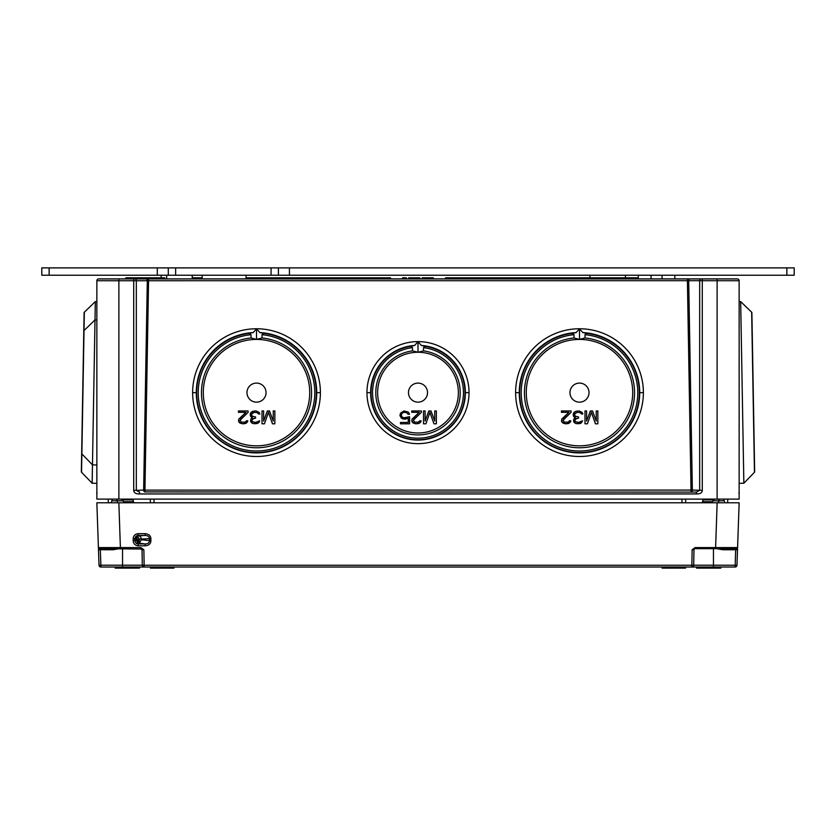 <?xml version="1.0" encoding="UTF-8"?>
<svg xmlns="http://www.w3.org/2000/svg" width="836" height="836" viewBox="0 0 836 836"><rect width="100%" height="100%" fill="white"/><g stroke="black" fill="none" stroke-linecap="round" stroke-linejoin="round"><path stroke-width="1.25" d="M125.849 278.9L125.849 277.792L164.755 277.792L164.755 278.9L133.718 278.9L736.777 278.9M725.794 278.9L724.718 278.9M135.014 278.9A1.839 1.296 90 0 1 136.32 280.729L133.718 280.729L133.718 278.9L99.223 278.9M110.206 278.9L111.282 278.9M680.901 278.9L702.282 278.9L702.282 490.345C702.177 492.78 700.234 493.982 696.461 493.94L139.539 493.94C135.766 493.982 133.823 492.78 133.718 490.345L136.32 490.345L139.539 492.111L139.539 493.94M687.401 278.9L687.401 280.697L739.149 280.729A1.839 1.839 0 0 0 737.31 278.9A1.839 1.839 0 0 1 739.149 280.729A1.839 1.839 0 0 0 737.31 278.9A1.839 1.839 0 0 1 739.149 280.729L739.149 499.113L118.879 499.113L118.879 280.729L96.851 280.729A1.839 1.839 0 0 1 98.69 278.9A1.839 1.839 0 0 0 96.851 280.729L96.851 499.113L118.879 499.113M108.325 502.781L108.231 499.113M150.386 502.781L150.292 499.113M685.614 502.781L685.708 499.113M727.675 502.781L727.769 499.113M700.986 278.9A1.839 1.296 90 0 0 699.68 280.729L699.68 490.345L696.461 492.111L696.461 493.94M148.599 278.9L144.941 490.115L143.646 490.084A1.839 1.296 88 0 0 144.941 491.923L696.461 492.111L144.941 491.923L144.941 490.115L692.354 490.084A1.839 1.296 92 0 1 691.058 491.923L687.401 280.697L136.32 280.729L136.32 490.345L143.646 490.084L147.303 280.729A1.839 1.296 90 0 0 145.997 278.9M526.272 392.627A53.222 53.211 0 0 0 579.494 445.839A53.222 53.211 0 0 0 632.706 392.627A53.222 53.211 0 0 0 579.494 339.416A53.222 53.211 0 0 0 526.272 392.627M596.235 410.978L596.235 421.062L592.494 410.957L590.352 410.957L586.6 421.062L586.6 410.978M586.6 421.062L586.6 410.957L584.991 410.957L584.991 423.8L587.405 423.821L591.418 412.336L595.431 423.821L597.845 423.821L597.845 410.957L596.235 410.957L596.235 421.062M573.224 415.074L574.018 416.965L575.367 417.519L573.757 419.149L573.757 421.908L575.899 423.549L580.184 423.549L582.587 420.79L578.575 422.431L575.367 421.616L574.823 420.79L575.367 419.17L578.575 418.063L578.575 416.965L575.095 416.15L574.562 413.977L577.237 412.336L580.184 412.618L581.522 413.977L582.859 413.977L582.055 412.326L579.108 410.957L575.899 411.228L574.018 412.326L573.224 413.966L573.486 416.171L575.346 417.53M573.486 420.79L574.823 422.985L577.77 423.8L581.25 422.995L582.587 420.79M574.823 420.79L575.899 418.606L578.575 418.063M561.447 412.326L568.94 412.326L561.708 419.149L561.708 421.908L565.46 423.821L568.407 423.549L570.549 421.887L570.81 420.79L569.473 420.79L568.135 422.159L564.394 422.159L563.046 420.268L571.082 412.326L571.082 410.957L561.447 410.957L561.447 412.336L568.919 412.336M561.447 420.79L562.785 422.985L565.46 423.8L569.473 422.995L570.81 420.79M563.046 420.79L563.589 419.149L571.082 412.326M579.494 402.158A9.53 9.53 0 0 0 589.025 392.627A9.53 9.53 0 0 0 579.494 383.097A9.53 9.53 0 0 0 569.953 392.627A9.53 9.53 0 0 0 579.494 402.158M203.294 392.627A53.222 53.211 0 0 0 256.506 445.839A53.222 53.211 0 0 0 309.728 392.627A53.222 53.211 0 0 0 256.506 339.416A53.222 53.211 0 0 0 203.294 392.627M273.257 410.978L273.257 421.062L269.505 410.957L267.363 410.957L263.622 421.062L263.622 410.978M263.622 421.062L263.622 410.957L262.013 410.957L262.013 423.8L264.427 423.821L268.44 412.336L272.452 423.821L274.856 423.821L274.856 410.957L273.257 410.957L273.257 421.062M250.236 415.074L251.04 416.986L252.367 417.53L250.779 419.149L250.779 421.887L252.911 423.528L257.195 423.549L259.338 421.908L259.609 420.79L255.597 422.431L252.378 421.616L251.845 420.79L252.378 419.17L255.597 418.084L255.597 416.965L252.117 416.15L251.573 413.977L254.249 412.336L257.195 412.618L258.533 413.977L259.871 413.977L259.066 412.326L256.129 410.957L252.911 411.228L251.04 412.326L250.236 413.966L250.507 416.15L252.378 417.519M250.507 420.79L251.845 422.995L254.792 423.8L258.272 422.985L259.609 420.79M238.469 412.326L245.962 412.326L238.73 419.149L238.73 421.908L242.482 423.821L245.418 423.549L247.56 421.887L247.832 420.79L246.495 420.79L245.157 422.159L241.405 422.159L240.068 420.268L248.093 412.326L248.093 410.957L238.469 410.957L238.469 412.336L245.941 412.336M238.469 420.79L239.807 422.985L242.482 423.8L246.495 422.995L247.832 420.79M240.068 420.79L240.601 419.149L248.093 412.326M256.506 402.158A9.53 9.53 0 0 0 266.047 392.627A9.53 9.53 0 0 0 256.506 383.097A9.53 9.53 0 0 0 246.975 392.627A9.53 9.53 0 0 0 256.506 402.158M458.368 392.627A40.368 40.368 0 0 0 418 352.259A40.368 40.368 0 0 0 377.632 392.627A40.368 40.368 0 0 0 418 432.996A40.368 40.368 0 0 0 458.368 392.627M418 383.097A9.53 9.53 180 0 1 427.53 392.627A9.53 9.53 180 0 1 418 402.158A9.53 9.53 180 0 1 408.47 392.627A9.53 9.53 180 0 1 418 383.097M434.741 410.978L434.741 421.062L431 410.957L428.858 410.957L425.106 421.062L425.106 410.978M425.106 421.062L425.106 410.957L423.507 410.957L423.507 423.8L425.911 423.821L429.923 412.336L433.947 423.821L436.35 423.821L436.35 410.957L434.741 410.957L434.741 421.062M411.73 412.326L419.223 412.326L412.002 419.149L412.002 421.908L415.743 423.821L418.69 423.549L420.832 421.887L421.093 420.79L419.756 420.79L418.418 422.159L414.677 422.159L413.339 420.268L421.365 412.326L421.365 410.957L411.73 410.957L411.73 412.336L419.202 412.336M411.73 420.79L413.068 422.985L415.743 423.8L419.756 422.995L421.093 420.79M413.339 420.79L413.872 419.149L421.365 412.326M401.29 415.325L402.095 413.162L403.966 412.336L406.641 412.618L407.978 414.259L409.588 414.259L408.25 412.054L403.966 410.957L400.486 413.141L399.953 415.596L401.29 418.084L403.966 419.17L408.25 418.084L408.25 422.431L400.486 422.431L400.486 423.8L409.588 423.821L409.588 416.694L403.966 417.791L402.095 416.965L401.29 415.325L402.095 413.141L403.966 412.326L406.641 412.597L407.978 414.238L409.588 414.238M690.003 278.9A1.839 1.296 90 0 0 688.697 280.729L692.354 490.084L702.282 490.345M739.149 491.317L739.149 492.268L739.149 491.317M739.149 493.094L739.149 493.679L739.149 493.094M739.128 493.742L738.867 492.979M97.133 492.979L96.851 493.94M96.851 490.805L96.851 492.268M96.851 493.094L96.851 493.679M98.69 278.9A1.839 1.839 0 0 0 96.851 280.729A1.839 1.839 0 0 1 98.69 278.9A1.839 1.839 0 0 0 96.851 280.729M591.418 412.336L595.431 423.8L597.845 423.8M584.991 423.8L587.405 423.8L591.418 412.326M574.562 415.053L574.823 413.412L577.237 412.326L580.184 412.597L581.522 413.966L582.859 413.966M268.44 412.336L272.452 423.8L274.856 423.8M262.013 423.8L264.427 423.8L268.44 412.326M251.573 415.053L252.378 412.869L254.249 412.326L257.195 412.597L258.533 413.966L259.871 413.966M251.845 420.79L252.911 418.606L255.597 418.063M429.923 412.336L433.947 423.8L436.35 423.8M423.507 423.8L425.911 423.8L429.923 412.326M400.486 423.821L409.588 423.8M399.953 415.617L402.628 418.878L405.575 419.149L408.25 418.063L408.25 422.431M582.797 332.561L579.494 328.757L576.182 332.561L572.148 333.386A59.826 59.816 180 0 0 528.948 424.761A59.826 59.816 180 0 0 630.03 424.761A59.826 59.816 180 0 0 586.83 333.386L582.797 332.561A60.223 60.223 0 0 1 639.718 392.68L643.375 392.627A63.881 63.87 0 0 0 579.494 328.757A63.881 63.87 0 0 0 515.613 392.627A63.881 63.87 0 0 0 579.494 456.498A63.881 63.87 0 0 0 643.375 392.627M586.83 333.386L584.991 334.703L584.991 337.953L579.494 339.416L579.494 328.757M579.494 339.416L573.987 337.953A55.051 55.04 0 0 0 524.433 392.721A55.051 55.04 180 0 0 577.655 447.741A55.051 55.04 180 0 0 634.419 396.4A55.051 55.04 180 0 0 584.991 337.953M572.148 333.386L573.987 334.703L573.987 337.953M573.987 334.703A58.29 58.28 0 0 0 529.961 423.434A58.29 58.28 0 0 0 629.027 423.434A58.29 58.28 0 0 0 584.991 334.703M251.009 334.703A58.29 58.28 0 0 0 206.973 423.434A58.29 58.28 0 0 0 306.039 423.434A58.29 58.28 0 0 0 262.013 334.703L263.852 333.386L259.818 332.561L256.506 328.757L253.203 332.561L249.17 333.386L251.009 334.703L251.009 337.953A55.051 55.04 0 0 0 201.455 392.721A55.051 55.04 180 0 0 254.666 447.741A55.051 55.04 180 0 0 311.441 396.4A55.051 55.04 180 0 0 262.013 337.953L256.506 339.416L256.506 328.757A63.881 63.87 0 0 0 192.625 392.627A63.881 63.87 0 0 0 256.506 456.498A63.881 63.87 0 0 0 320.387 392.627A63.881 63.87 0 0 0 256.506 328.757M262.013 334.703L262.013 337.953M256.506 339.416L251.009 337.953M263.852 333.386A59.826 59.816 180 0 1 307.052 424.761A59.826 59.816 180 0 1 205.969 424.761A59.826 59.816 180 0 1 249.17 333.386M418 341.6L414.698 345.425L410.664 346.355L412.493 347.63L412.493 350.88L418 352.259L418 341.6A51.038 51.027 0 0 0 366.962 392.627A51.038 51.027 0 0 0 418 443.655A51.038 51.027 0 0 0 469.038 392.627A51.038 51.027 0 0 0 418 341.6L421.302 345.425L425.336 346.355L423.507 347.63L423.507 350.88L418 352.259M425.336 346.355A46.983 46.973 180 0 1 457.396 418.334A46.983 46.973 180 0 1 378.603 418.334A46.983 46.973 180 0 1 410.664 346.355M412.493 347.63A45.437 45.437 0 0 0 379.596 417.018A45.437 45.437 0 0 0 456.404 417.018A45.437 45.437 0 0 0 423.507 347.63M423.507 350.88A42.208 42.197 0 0 1 460.208 392.721A42.208 42.197 180 0 1 419.839 434.887A42.208 42.197 180 0 1 375.949 396.4A42.208 42.197 180 0 1 412.493 350.88M564.812 278.9L564.812 277.792L638.255 277.792M577.655 278.9L577.655 277.792M577.383 278.9L577.383 277.792M576.84 278.9L576.84 277.792M575.743 278.9L575.743 277.792M574.645 278.9L574.645 277.792M574.102 278.9L574.102 277.792M573.005 278.9L573.005 277.792M572.19 278.9L572.19 277.792M566.181 278.9L566.181 277.792M49.136 267.886L49.136 275.232L41.8 275.232L41.8 267.886L278.409 267.886L278.409 275.232L794.2 275.232L794.2 267.886L786.864 267.886L786.864 275.232M166.583 278.9L166.719 275.232L278.409 275.232M192.28 278.9L192.155 275.232M625.412 277.792L625.495 275.232L625.412 277.792M192.238 277.792L202.134 277.792M246.108 277.792L390.475 277.792L390.475 278.9M445.525 278.9L445.525 277.792L564.812 277.792M196.868 278.9L196.868 277.792M402.586 278.9L402.586 277.792L406.38 277.792L406.38 278.9M408.7 278.9L408.7 277.792L419.839 277.792L419.839 278.9M422.159 278.9L422.159 277.792L433.288 277.792L433.288 278.9M406.254 278.9L406.254 277.792M404.415 278.9L404.415 277.792M418.794 278.9L418.794 277.792M419.411 278.9L419.411 277.792M417.875 278.9L417.875 277.792M416.652 278.9L416.652 277.792M415.429 278.9L415.429 277.792M412.984 278.9L412.984 277.792M411.761 278.9L411.761 277.792M410.539 278.9L410.539 277.792M409.619 278.9L409.619 277.792M409.013 278.9L409.013 277.792M419.714 278.9L419.714 277.792M433.173 278.9L433.173 277.792M432.86 278.9L432.86 277.792M432.557 278.9L432.557 277.792M431.951 278.9L431.951 277.792M431.031 278.9L431.031 277.792M429.495 278.9L429.495 277.792M427.666 278.9L427.666 277.792M425.827 278.9L425.827 277.792M424.301 278.9L424.301 277.792M423.382 278.9L423.382 277.792M422.776 278.9L422.776 277.792M422.462 278.9L422.462 277.792M202.103 278.9L202.228 275.232M246.139 278.9L246.014 275.232M589.892 277.792L589.986 275.232M49.136 275.232L157.293 275.232L157.293 267.886M166.719 275.232L157.293 275.232M278.409 267.886L786.864 267.886M289.423 275.232L289.423 267.886M271.073 267.886L271.073 275.232M175.644 267.886L175.644 275.232M168.297 267.886L168.297 275.232M716.713 548.667L722.638 549.743L722.638 548.667L736.485 548.667L735.67 549.743L735.126 567.017L144.137 567.017L144.137 565.24L691.863 565.24L692.135 549.774L695.071 547.601L737.582 547.601L736.965 565.24L713.453 565.209L713.453 548.667M107.322 548.667L99.515 548.667L100.33 549.743L98.491 549.774L99.035 565.24A1.839 1.839 0 0 0 100.874 567.017A1.839 1.839 0 0 1 99.035 565.24L100.874 565.209L100.874 567.017L144.137 567.017A1.839 1.839 0 0 1 142.298 565.209L142.036 549.743L140.27 548.667M129.883 568.114L129.883 567.017L137.595 567.017L137.595 568.114L115.201 568.114L115.201 567.017M709.053 568.114L709.053 567.017L696.576 567.017L696.576 568.114L720.799 568.114L720.799 567.017M691.863 567.017A1.839 1.839 0 0 0 693.702 565.209A1.839 1.839 0 0 1 691.863 567.017L691.863 565.24L693.702 565.209L693.964 549.743L692.135 549.774M96.851 502.781L98.491 549.774L96.851 502.781L739.149 502.781L737.582 547.601A1.097 1.097 0 0 1 736.485 548.667L695.071 548.667A1.097 1.097 -179 0 0 694.183 549.116M141.754 549.033L99.515 548.667A1.097 1.097 0 0 1 98.418 547.601L140.929 547.601L143.865 549.774L142.036 549.743M145.203 533.681C148.892 534.1 150.783 535.782 150.877 538.708L149.435 538.687L149.435 540.777C149.393 542.783 147.972 543.839 145.171 543.954L138.044 543.933C136.174 543.734 135.16 542.616 134.983 540.578L134.972 538.75C135.119 536.785 136.122 535.688 138.003 535.458L145.203 535.458C147.93 535.583 149.341 536.66 149.435 538.687L141.388 539.001L141.42 539.742L150.877 540.808C150.856 543.693 148.944 545.375 145.161 545.835L138.034 545.824C134.993 545.354 133.384 543.619 133.206 540.631L134.983 540.578L136.038 539.001L133.196 538.802C133.332 535.866 134.93 534.162 138.003 533.692L145.203 533.681L145.203 535.458L138.295 535.813C137.522 535.427 136.77 536.482 136.038 539.001M693.964 549.743L695.071 547.601M735.126 567.017A1.839 1.839 0 0 0 736.965 565.24A1.839 1.839 0 0 1 735.126 567.017M722.638 549.743L737.509 549.774L739.149 502.781M140.929 547.601L140.929 548.667A1.097 1.097 -1 0 1 141.817 549.116M144.137 567.017A1.839 1.839 0 0 1 142.298 565.209L144.137 565.24L143.865 549.774M139.351 543.139L139.225 539.001L137.25 535.813L138.901 539.001L141.388 539.001L140.49 536.587L138.975 535.813M136.038 539.742L138.462 543.149L139.173 543.149L141.42 539.742M145.161 545.835L145.171 543.954L139.173 543.149M138.034 545.824L138.462 543.149M138.003 533.692L138.295 535.813M119.287 548.667L113.362 549.743L113.362 548.667M139.424 567.017L139.424 568.114L137.595 568.114M173.93 567.017L173.93 568.114L161.087 568.114L161.087 567.017M160.345 567.017L160.345 568.114L150.438 568.114L150.438 567.017M116.308 567.017L116.308 568.114M128.786 567.017L128.786 568.114M674.913 567.017L674.913 568.114L662.07 568.114L662.07 567.017M685.562 567.017L685.562 568.114L675.655 568.114L675.655 567.017M711.906 502.781L712.512 501.694L702.543 501.694L702.992 499.855L713.777 499.855L714.456 499.113M723.871 499.113L723.913 499.855L723.913 499.113M713.777 499.855L712.512 501.694M712.889 500.764L718.646 500.837L719.347 499.113M718.646 502.781L718.646 500.837L724.018 500.764L723.934 500.21M723.913 499.855L724.927 502.781M702.543 501.694L701.979 502.781M702.898 500.764L703.003 499.855M112.087 499.113L111.982 500.764L112.128 499.113M121.544 499.113L122.223 499.855L133.008 499.855L133.457 501.694L123.488 501.694L124.094 502.781M132.997 499.855L133.102 500.764M134.021 502.781L133.457 501.694M136.55 537.538L138.044 540.861L136.686 543.254M136.853 537.59L136.258 537.621M138.013 539.774L136.038 539.774M138.044 540.861L136.174 540.861M111.073 502.781L111.982 500.764L117.353 500.837L116.653 499.113M117.353 502.781L117.353 500.837L123.111 500.764L122.223 499.855M123.488 501.694L123.111 500.764M96.851 464.973L92.472 464.889L81.865 453.917L84.342 312.194L95.325 301.597L92.148 483.239L81.541 472.256L81.865 453.917A0.731 0.731 0 0 1 81.656 453.384L83.788 331.066A0.731 0.731 0 0 1 84.018 330.544L95.001 319.937L96.851 319.979M96.851 483.323L92.148 483.239M96.851 301.618L95.325 301.597M81.656 453.384L81.343 471.734A0.731 0.731 0 0 0 81.541 472.256M83.788 331.066L84.112 312.716A0.731 0.731 0 0 1 84.342 312.194M739.149 301.618L740.675 301.597L751.658 312.194L754.459 472.256L743.852 483.239L740.675 301.597M739.149 483.323L743.852 483.239M754.459 472.256A0.731 0.731 0 0 0 754.657 471.734L751.888 312.716A0.731 0.731 0 0 0 751.658 312.194M111.951 500.91L111.899 499.113M154.054 502.781L153.96 499.113M681.946 502.781L682.04 499.113M724.049 500.91L724.101 499.113M717.121 499.113L717.121 278.9M133.718 490.345L133.718 280.729L118.879 280.729L118.879 278.9M576.182 332.561A60.223 60.223 0 0 0 519.26 392.68A60.223 60.223 0 0 0 579.494 452.903A60.223 60.223 0 0 0 639.718 392.68M515.613 392.627L519.26 392.68M320.387 392.627L316.74 392.68A60.223 60.223 0 0 0 259.818 332.561M253.203 332.561A60.223 60.223 0 0 0 196.282 392.68A60.223 60.223 0 0 0 256.506 452.903A60.223 60.223 0 0 0 316.74 392.68M192.625 392.627L196.282 392.68M414.698 345.425A47.38 47.38 0 0 0 370.62 392.68A47.38 47.38 0 0 0 418 440.06A47.38 47.38 0 0 0 465.38 392.68A47.38 47.38 0 0 0 421.302 345.425M366.962 392.627L370.62 392.68M469.038 392.627L465.38 392.68M651.056 278.9L651.056 275.232M662.07 278.9L662.07 275.232M192.28 277.792L192.28 275.232M717.142 502.781L715.574 548.667M118.858 502.781L120.426 548.667M133.206 540.631L133.196 538.802M150.877 538.708L150.877 540.808M713.453 567.017L713.453 565.209L693.702 565.209M122.547 567.017L122.547 565.209L142.298 565.209M139.058 538.99L139.037 543.149M113.362 549.743L100.33 549.743L100.874 565.209L122.547 565.209L122.547 548.667M166.583 567.017L166.583 568.114M156.677 567.017L156.677 568.114M669.417 567.017L669.417 568.114M679.323 567.017L679.323 568.114M96.851 491.693L96.851 490.617M638.338 275.232L638.213 278.9M674.788 275.232L674.913 278.9M161.212 275.232L161.118 277.792M695.071 548.667L694.308 548.97L695.071 548.667M736.485 548.667L737.582 547.601L736.485 548.667M140.929 548.667L141.692 548.97L140.929 548.667M99.515 548.667L98.418 547.601L99.515 548.667M702.982 500.21L702.992 499.113M133.018 500.21L133.008 499.113"/></g></svg>
